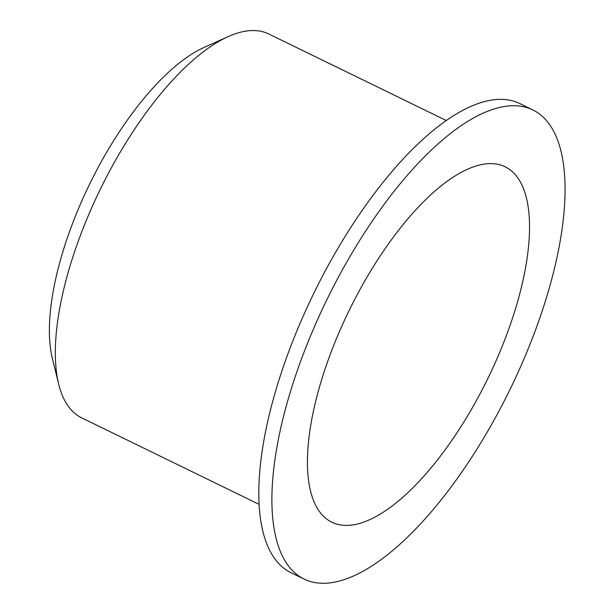 <?xml version="1.0" encoding="UTF-8"?>
<svg xmlns="http://www.w3.org/2000/svg" width="614" height="614" viewBox="0 0 614 614"><rect width="100%" height="100%" fill="white"/><g stroke="black" fill="none" stroke-linecap="round" stroke-linejoin="round"><path stroke-width="0.92" d="M446.271 120.505L268.825 34A213.526 83.427 116 0 0 267.504 33.386A213.526 83.427 116 0 0 228.147 36.625L204.094 47.431A191.154 74.693 116 0 0 89.606 184.169A191.154 74.693 116 0 0 52.397 358.584L58.698 384.187A213.526 83.427 116 0 0 81.677 417.858L259.123 504.363M503.894 166.233A197.708 77.249 116 0 0 348.291 312.211A197.708 77.249 116 0 0 331.844 522.222A197.708 77.249 116 0 0 487.923 378.362A197.708 77.249 116 0 0 505.122 166.793A197.708 77.249 116 0 0 503.894 166.233M531.233 109.185A260.973 101.97 116 0 0 325.827 301.873A260.973 101.97 116 0 0 304.114 579.086A260.973 101.97 116 0 0 510.142 389.192A260.973 101.97 116 0 0 532.845 109.929A260.973 101.97 116 0 0 531.233 109.185M532.845 109.929L519.759 103.551A260.973 101.97 116 0 0 518.147 102.807A260.973 101.97 116 0 0 312.741 295.495A260.973 101.97 116 0 0 291.028 572.708L304.114 579.086M228.147 36.625A213.526 83.427 116 0 0 100.259 189.365A213.526 83.427 116 0 0 58.698 384.187"/></g></svg>
